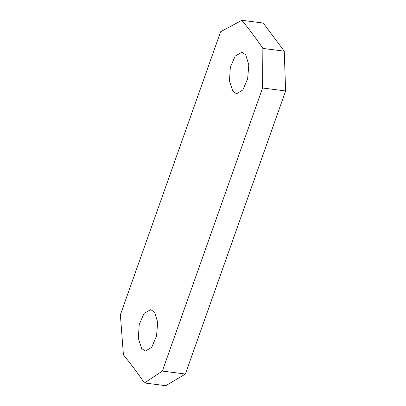 <?xml version="1.0" encoding="UTF-8"?>
<svg xmlns="http://www.w3.org/2000/svg" width="406" height="406" viewBox="0 0 406 406"><rect width="100%" height="100%" fill="white"/><g stroke="black" fill="none" stroke-linecap="round" stroke-linejoin="round"><path stroke-width="0.61" d="M232.8 91.254L229.466 81.027L230.329 67.274L235.186 56.064L241.859 52.298L245.706 54.815L248.822 65.016L247.65 78.718L242.874 89.944L236.546 93.75L232.8 91.254M141.674 348.587L138.339 338.36L139.202 324.607L144.059 313.396L150.733 309.636L154.579 312.148L157.695 322.349L156.523 336.051L151.748 347.277L145.419 351.088L141.674 348.587M284.246 51.166L285.626 90.959L262.586 88.006L262.865 48.426L284.246 51.166L263.255 23.04L241.874 20.3L220.615 31.759L120.374 314.828L123.414 354.834A697.188 265.001 -160.5 0 1 134.457 368.968A697.188 265.001 -160.5 0 1 144.399 382.959L162.349 371.074L185.385 374.027L165.78 385.7L144.399 382.959M262.586 88.006L162.349 371.074M241.874 20.3A697.188 265.001 -160.5 0 1 252.923 34.434A697.188 265.001 -160.5 0 1 262.865 48.426M285.626 90.959L185.385 374.027"/></g></svg>
